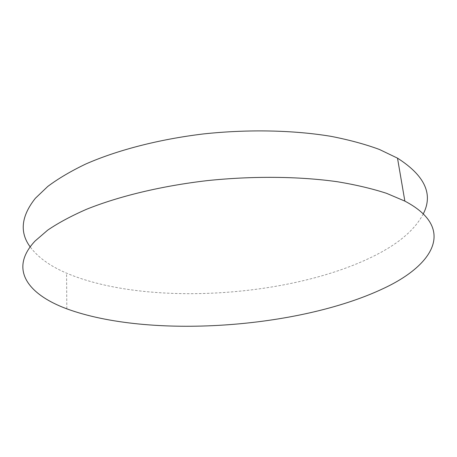 <?xml version="1.0" encoding="UTF-8"?>
<svg xmlns="http://www.w3.org/2000/svg" width="457" height="457" viewBox="0 0 457 457"><rect width="100%" height="100%" fill="white"/><g stroke="black" fill="none" stroke-linecap="round" stroke-linejoin="round"><path stroke-width="0.34" stroke-dasharray="2.29 1.71" d="M423.302 213.847C415.362 228.946 400.229 242.33 377.893 254.001C295.159 297.37 147.377 307.35 66.562 273.16C50.059 266.094 37.92 257.325 30.156 246.86M66.825 308.835L66.562 273.16"/><path stroke-width="0.69" d="M35.063 241.039L47.734 230.111C58.399 222.873 71.355 215.915 86.607 209.249C118.871 196.276 161.395 185.97 207.055 180.641C252.898 175.836 299.152 176.351 337.415 181.737C355.826 184.805 372.204 188.667 386.542 193.322L404.862 201.114C456.549 228.272 433.522 265.266 383.234 288.584C298.512 328.606 148.976 338.985 66.825 308.835C28.151 294.508 8.466 269.293 35.063 241.039M30.156 246.86C19.434 232.362 21.171 216.167 35.378 198.269L47.796 186.427C58.233 178.607 70.909 171.129 85.825 163.989C117.363 150.136 158.882 139.305 203.491 133.93C248.271 129.131 293.514 130.125 331.062 136.352C349.137 139.876 365.246 144.241 379.39 149.456L397.504 158.151C424.793 175.585 433.396 194.151 423.302 213.847M404.862 201.114L397.504 158.151"/></g></svg>
